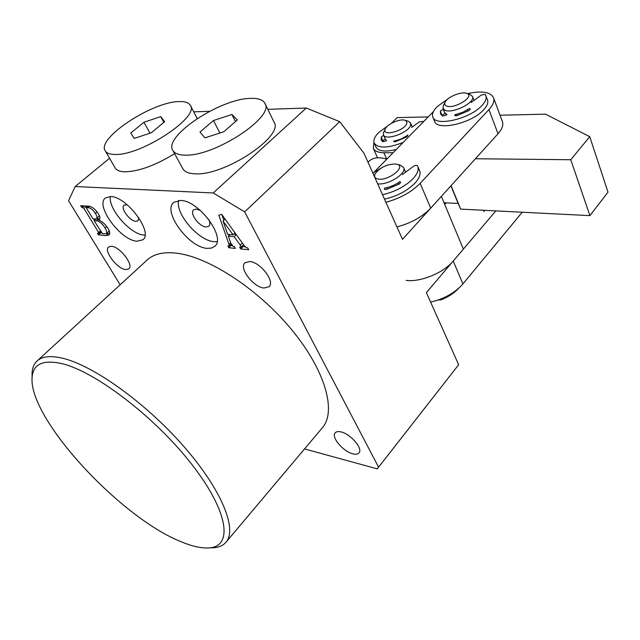 <?xml version="1.0" encoding="UTF-8"?>
<svg xmlns="http://www.w3.org/2000/svg" width="640" height="640" viewBox="0 0 640 640"><rect width="100%" height="100%" fill="white"/><g stroke="black" fill="none" stroke-linecap="round" stroke-linejoin="round"><path stroke-width="0.96" d="M61.928 363.64C43.192 359.48 33.264 363.944 32.136 377.04C27.848 418.136 121.408 519.056 182.616 542.336C193.56 546.752 202.704 548.576 210.032 547.816C233.2 545.768 228.104 510.648 191.312 463.744C154.768 416.872 95.152 371.448 61.928 363.64M32.104 377.392L32.088 372.384C32.488 367.352 34.248 363.464 37.384 360.712C42.496 356.304 50.944 355.488 62.72 358.256C93.208 365.4 145.432 402.664 183.272 445.832C221.24 489.008 237.448 528.808 226.192 541.968C223.552 545.184 219.712 547.088 214.68 547.672L209.832 547.84M137.008 241.224L142.824 239.8C153.696 232.824 126.824 196.336 110.624 196.552L105.544 197.888C94.608 205.104 120.68 240.592 137.008 241.224M110.336 196.544C108.16 208.968 130.544 234.496 143.912 235.032L145.008 235.088M127.224 204.792L124.104 205.128C119.976 207.84 129.76 221.224 135.888 221.32L137.992 220.784L138.808 217.696M207.128 248.36L211.424 248.104L214.672 246.376C226.528 237.952 198.848 200.28 180.536 200.456L173.928 202.288C161.912 210.928 188.656 247.552 207.128 248.36M178.632 200.48C175.176 213.824 198.744 240.984 214.168 241.672L217.072 241.648M200.384 210.456L196.256 209.056L193.656 209.784C189.128 213.032 199.176 226.848 206.104 226.984L208.832 226.24C210.2 224.864 210.176 222.6 208.76 219.44M111.568 246.288C120.024 246.664 134.168 265.32 128.784 268.888L125.672 269.568C117.168 268.952 103.272 250.584 108.656 246.952L111.568 246.288M249.736 261.504C260.376 262.064 275.312 281.68 269.064 286.736L263.952 288.032C253.256 287.16 238.64 267.856 244.944 262.752L249.736 261.504M341.088 431.936C350.6 433.92 363.144 448.584 359.04 452.848C357.872 454.256 355.8 454.576 352.816 453.816C343.256 451.624 330.992 437.184 335.128 432.912C336.248 431.584 338.24 431.264 341.088 431.936M322.056 428.136L322.576 427.52C336.6 411 325.2 370.08 291.312 329.264C257.56 288.44 207.536 256.232 175.64 253.08C163.312 251.856 153.976 254.016 147.624 259.576L146.8 260.328M240.672 247.208L241.24 247.104L240.272 245.176L234.128 236.64L228.336 236.128L230.76 243.136L233.2 246.48L234.416 246.6L235.384 248.4L228.8 247.744L227.824 245.952L229.184 245.904L229.024 244.432L218.832 215.208L221.688 214.352L244.36 245.856L246.496 247.776L247.728 247.896L248.704 249.72L240.64 248.92L239.672 247.112L240.672 247.208M304.544 448.928L377.272 468.856L378.584 467.152L244.672 211.896L213.232 192.96L75.176 186.528L68.552 200.752L120.152 284.784M108.104 228.576C109.936 231.752 110.216 233.904 108.952 235.048L106.032 235.592L98.44 234.84L97.48 233.264L98.872 233.328L98.6 232.488L83.928 208.368L81.656 207.288L80.672 205.672L87.816 206.152C91.352 206.128 94.856 208.632 98.312 213.688C100.096 216.6 100.4 218.552 99.24 219.544L98.472 219.992C102.136 221.328 105.352 224.192 108.104 228.576M244.672 211.896L339.712 121.672L363.952 153.208L402.504 239.328L441.36 196.384L463.36 249.112L426.376 292.64L458.656 364.744L377.272 468.856M213.232 192.96L306.312 108.024L267.816 109.328M209.616 111.304L193.72 111.84M75.176 186.528L109.552 158.272M378.584 467.152L458.656 364.744M339.712 121.672L306.312 108.024M242.392 243.12L240.272 245.176M236.256 234.592L234.128 236.64M236.032 234.288L233.776 234.088M230 234.536L228.336 236.128M232.016 245.536L231.168 245.456L228.8 247.744M231.168 245.456L230.648 244.488M230.664 242.848L229.024 244.432M229.08 235.416L228.736 234.424M223.824 220.264L221.872 214.608M245.144 246.808L243.024 246.6L240.64 248.92M243.024 246.6L242.584 245.792M233.04 234.8L223.032 221.008L227.624 234.328L233.04 234.8L235.032 232.896M225.088 219.08L223.032 221.008M109.704 233.6L108.32 233.592L106.032 235.592M108.32 233.592L106.584 233.424M101.544 232.936L100.72 232.856L98.44 234.84M100.72 232.856L100.272 232.112M100.352 230.976L98.6 232.488M94.56 220.072L93.912 219.008M86.856 207.376L86.264 206.4L83.928 208.368M84.328 205.92L82.608 207.36M83.368 205.848L81.656 207.288M99.792 218.856L98.472 219.992M88.368 206.208L86.488 207.68L86.76 208.592L93.04 218.936L96.504 218.92L99.384 215.728M99.704 218.936L96.88 218.6M95.648 219.144L94.016 220.544L102.536 233.752L106.328 233.648L108.624 231.648L109.088 230.456M98.568 218.744L96.248 220.728L94.016 220.544M106.736 226.544L105.04 228.016C102.384 223.584 99.456 221.152 96.248 220.728M106.328 233.648C107.144 232.536 106.712 230.656 105.04 228.016M96.504 218.92C97.44 217.896 97.072 216.048 95.384 213.392C93.096 209.792 90.664 207.904 88.104 207.736L86.672 207.64M97.128 211.904L95.384 213.392M89.648 206.44L88.104 207.736M404.888 120.232L408.16 121.176L410.584 123.024L410.632 125.072C409.12 132.64 385.312 141.16 383.464 134.856L383.448 132.616L385.072 129.4C382.072 136.96 405.176 130.592 406.84 123.336L406.664 121.408L404.888 120.232C399.992 118.504 387.408 124.008 385.336 128.768M383.464 134.856L385.384 139.288L386.6 140.592M393.856 141.2L401.064 139.04L407.68 135.296M386.616 159.136L386.616 159.136C378.896 156.776 372.984 157.512 368.864 161.352L367.992 162.232M385.912 202.264C400.056 198.416 411.472 192.112 420.16 183.344L488.928 109.576C493.096 105 494.632 101.064 493.552 97.76C490.464 91.928 481.776 90.552 467.488 93.616M396.936 226.896C410.96 223.224 422.216 216.976 430.712 208.152L498.008 133.768C502.088 129.152 503.56 125.136 502.432 121.72L493.552 97.76M433.448 111.56L374.104 172.128M446.144 114.216L445.968 115.352M428.216 116.904L397.168 117.624L391.464 123.296M444.024 202.776L458.128 203.416L460.68 209.128L589.92 215.632L608 192.144L589.736 136.664L545.536 114.168L500.024 115.224M450.912 185.824L458.128 203.416M373.92 142.12L373.312 148.352C374.68 151.168 378.2 152.624 383.864 152.728L393.056 152.784M451.056 185.664L460.68 209.128M475.4 158.752L570.76 159.736L589.92 215.632M570.76 159.736L589.736 136.664M469.896 94.376L472.528 96.472C475.648 102.408 452.704 113.952 445.104 110.256L442.984 108.384L444.68 112.648L447.032 114.624M442.984 108.384L443.456 105.16L445.224 101.936C444.24 103.84 444.688 105.192 446.568 105.984C454.376 109.512 475.736 96.048 466.672 93.36L466.544 93.312C461.384 91.312 447.64 96.88 445.224 101.936M454.928 114.736L462.552 112.384L469.36 108.528M522.232 212.224L462.944 283.896C454.992 292.864 444.216 298.936 430.608 302.104M495.824 210.896L453.216 261.048C443.528 272.928 420.528 282.336 406.136 280.4M444.736 204.48L446.176 202.872M395.808 164C387 164.112 380.096 167.384 375.104 173.816C373.816 176.624 374.816 178.368 378.12 179.056C388.52 181.216 407.024 166.256 396.664 164.176L395.808 164M384.648 188.056C390.096 187.136 395.152 185 399.816 181.664M405.616 172.176L403.616 167.52C407.104 173.392 387.792 185.544 377.64 183.792M396.664 164.176L400.256 165.112L403.616 167.52M250.48 98.392C220.056 98.632 162.576 136.744 173 150.688C174.832 153.536 178.808 155.016 184.936 155.12C214.376 156.848 275.56 116.456 264.824 103.176C262.792 99.68 258.016 98.088 250.48 98.392M182.616 168.328L183 169.032C184.888 171.992 188.896 173.584 195.024 173.808C224.504 176.12 284.888 135.76 273.92 121.888L265.016 103.576M223.768 131.768L237.312 119.936L231.896 114.48L213.448 120.528L199.976 132.088L204.872 137.864L223.768 131.768M219.896 133.016L213.448 120.528M235.464 121.552L231.896 114.48M178.984 101.6C151.928 101.696 95.48 139.064 105.408 151.12C106.896 153.264 110 154.368 114.712 154.448C140.872 156.064 200.6 116.528 190.224 105.168C188.56 102.544 184.816 101.36 178.984 101.6M114.936 167.56L115.32 168.224C116.864 170.456 119.992 171.656 124.72 171.824C138.776 171.496 155.416 165.44 174.616 153.656M151.336 132.744L164.632 121.736L160.712 116.624L143.952 122.24L130.752 133.024L134.216 138.408L151.336 132.744M149.992 133.192L143.952 122.24M163.832 122.392L160.712 116.624M458.592 288.368C454.08 293.216 448.144 297.072 440.792 299.92L438.392 299.944M384.52 199.144C396.92 196.304 407.048 190.984 414.912 183.184C419.368 178.28 420.92 174.08 419.552 170.592L417.472 165.728C416.632 165.032 415.288 165.248 413.44 166.376L402.336 174.608M382.536 194.72C394.952 191.848 405.112 186.512 413 178.72C417.48 173.824 419.04 169.64 417.688 166.176M388.072 164.912L386.008 165.632M383.368 166.808L372.832 173.048M387.584 189.144L386.904 187.616M400.584 182.736L400.168 181.784L400.608 182.152L399.312 184L386.4 189.456L384.368 189.136L384.448 188.432L384.936 189.528M398.832 184.288L398.176 182.8M388.008 125.648L378.696 132.544C374.584 136.712 373.096 140.264 374.248 143.2L375.976 147.112C378.52 151.368 385.304 152.152 396.32 149.456M374.248 143.2C378.368 148.6 388.04 148.32 403.28 142.352M386.088 140.944L382.856 141.728L381.2 140.008L381.208 137.016L383.656 135.304M382.712 141.64L383.296 140.352L385.352 139.208M396.312 141.448L396.016 140.752M407.904 135.824L407.56 135L407.96 135.312L406.824 136.832L395.472 141.688L393.664 141.464L393.736 140.92L394.104 141.776M406.232 137.184L405.944 136.488M423 121.96L422.704 121.36L419.144 122.016L411.632 127.472M448.096 98.76L437.016 106.784C433.2 110.744 431.808 114.176 432.832 117.064L434.544 121.288C437.016 131.256 471.896 123.312 483.72 109.72C487.168 105.952 488.448 102.712 487.544 99.992L485.184 94.328L481.256 95.088L471.104 102.528M432.832 117.064C435.272 126.968 470.208 118.936 482.08 105.376C485.544 101.616 486.824 98.384 485.928 95.68M446.224 115.184L442.68 116.056L440.392 113.832L440.688 110.696L443.376 109.36M441.968 115.664L442.376 114.92L445.264 113.544M457.248 115.608L456.752 114.344M470.072 109.616L469.688 108.608L470.216 108.984L469.072 110.496L456.848 115.72L454.752 115.472L454.808 114.976L455.128 115.792M467.976 111.136L467.464 109.824M420.16 183.344L430.712 208.152M488.928 109.576L498.008 133.768M383.864 152.728L386.672 159.152M462.944 283.896L453.216 261.048M440.464 299.184L440.792 299.92M382.904 140.928L381.208 137.016M442 115.512L440.312 111.288M444.976 113.6L443.296 109.376M32.136 377.04L32.088 372.384M37.384 360.712L147.624 259.576M226.192 541.968L322.576 427.52M229.184 245.904L231.136 244.024M241.24 247.104L243.6 244.8M98.872 233.328L100.776 231.672M86.488 207.68L88.256 206.192M210.032 547.816L214.68 547.672M410.584 123.024L412.256 127.016M373.312 148.352L377.488 157.8M466.544 93.312L470.04 94.424M484.08 211.64L483.544 210.28M474.024 100.392L472.528 96.472M375.104 173.816L374.064 175.808M424.208 215.344L423.792 214.384M173 150.688L183 169.032M105.408 151.12L115.32 168.224M190.456 105.624L197.224 118.536"/></g></svg>
